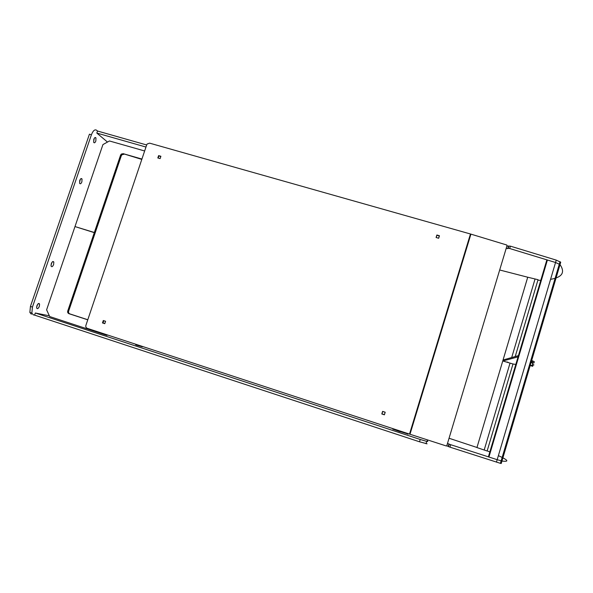 <?xml version="1.0" encoding="UTF-8"?>
<svg xmlns="http://www.w3.org/2000/svg" width="593" height="593" viewBox="0 0 593 593"><rect width="100%" height="100%" fill="white"/><g stroke="black" fill="none" stroke-linecap="round" stroke-linejoin="round"><path stroke-width="0.89" d="M39.346 306.336L39.561 304.061C38.834 302.904 37.945 303.483 36.899 305.788L36.684 308.063C37.411 309.22 38.293 308.642 39.346 306.336M36.61 307.196L37.663 304.283M95.844 140.971L95.955 137.947C95.295 137.065 94.576 137.524 93.813 139.333L93.694 142.357C94.361 143.247 95.08 142.787 95.844 140.971M93.879 140.415L94.205 138.451M81.878 181.851L82.027 179.027C81.337 178.063 80.581 178.545 79.744 180.472L79.595 183.289C80.285 184.267 81.041 183.786 81.878 181.851M79.914 181.265L80.225 179.427M53.629 264.53L53.822 262.084C53.111 260.979 52.266 261.52 51.287 263.7L51.087 266.138C51.806 267.25 52.651 266.709 53.629 264.53M50.991 265.256L51.962 262.343M107.489 142.061L96.822 133.069L97.519 131.031L96.503 130.178C94.717 129.192 93.019 130.727 91.418 134.767L32.437 307.078L31.852 313.111L33.349 314.868L34.594 315.113L35.313 313L49.345 315.81M91.418 134.767L89.424 134.196L30.436 306.425L29.858 312.459L31.37 314.216M50.65 297.953L53.096 290.785M84.08 199.9L86.482 192.858M96.622 163.112L98.994 156.107M63.421 260.505L65.845 253.381M96.822 133.069L145.974 147.042M97.519 131.031L146.671 144.974M144.655 150.97L141.349 150.059M427.079 443.816L419.518 441.792L34.594 315.113M419.518 441.792L420.222 439.472L35.313 313M426.93 439.717L427.775 441.511L426.73 441.4L426.026 443.712M81.671 327.047L88.55 329.3M420.222 439.472L426.73 441.4M106.992 334.808L106.822 335.304L88.379 329.256M106.822 335.304L107.741 335.052M67.743 310.999L68.618 311.206C68.314 312.489 68.729 313.386 69.863 313.897L68.988 313.697C67.847 313.186 67.432 312.289 67.743 310.999L94.346 232.508L95.147 232.908L74.985 226.57L65.793 253.53M68.618 311.206L121.306 155.722L120.579 155.121L94.346 232.508L74.985 226.57L84.132 199.745M69.863 313.897L87.794 319.746M81.827 327.106L49.686 316.543L46.61 309.82L50.716 297.768M68.988 313.697L87.771 319.827M63.466 260.312L53.044 290.941M141.519 150.073L109.46 140.971L102.945 144.573L98.927 156.293M96.659 162.956L86.408 193.036M120.579 155.121L121.328 154.069L123.196 153.676L141.927 159.05M123.196 153.676L141.809 159.413M123.922 154.284L122.054 154.669L121.306 155.722M499.684 269.993L527.733 277.22L476.942 447.567L527.614 277.568M537.895 280.2L540.786 280.348M550.571 279.34C562.208 277.331 565.359 272.417 560.022 264.582L555.552 262.499L509.676 248.511L510.388 246.147L506.889 246.043M508.898 245.954L508.186 248.319L509.676 248.511M508.186 248.319L507.719 248.615L508.431 246.251M506.948 246.065L506.237 248.423L507.719 248.615M450.71 444.698L449.286 444.172L448.545 446.625L449.968 447.152L450.71 444.698L497.179 459.686L488.928 457.025L547.406 260.016L555.552 262.499L560.022 264.582L560.719 262.21L556.256 260.119L510.388 246.147M529.282 365.681L531.113 365.458C533.211 365.014 533.277 363.909 531.298 362.145L532.091 362.367L532.44 361.181L534.3 361.715L533.93 362.983L531.476 362.197M532.395 364.917L533.959 364.932L532.677 364.547M533.011 365.103L532.655 366.304L530.335 365.592M534.3 361.715L531.676 360.47M515.814 364.45L512.997 363.991L487.135 451.014L476.942 447.567M560.022 264.582L501.952 461.05L497.179 459.686L501.952 461.05C509.461 461.969 508.268 460.168 498.379 455.646M488.928 457.025L488.417 456.729L546.724 260.334L547.406 260.016M515.206 356.563L538.044 279.696L527.733 277.22M518.052 356.919L518.408 355.718M506.904 362.004L508.031 362.227L506.904 362.004M533.033 362.731L532.67 363.828M518.23 355.704L503.198 359.951L502.886 360.996L517.874 356.912M512.997 363.991L502.886 360.996M532.091 362.367L531.284 361.812M532.44 361.181L531.632 360.611M531.891 365.696L532.054 365.14M531.476 361.863L531.825 360.67M449.286 444.172L447.493 443.431M447.552 443.445L446.818 445.892L448.226 446.41L448.968 443.964M489.84 451.933L487.172 450.895M476.957 447.478L449.049 438.249M449.968 447.152L500.41 463.333L501.218 463.511L501.952 461.05M439.443 235.74L436.863 235.006L436.092 237.511L438.672 238.245L439.443 235.74M160.896 156.27L158.605 155.618L157.82 157.96L160.11 158.613L160.896 156.27M409.985 434.246L87.275 328.337C86.022 327.781 85.562 326.787 85.896 325.379L146.753 144.729L147.138 144.017L149.621 143.15L470.464 233.99L506.756 245.005L507.045 245.524L446.811 445.691L446.277 445.966L409.985 434.246L470.924 234.124M105.584 321.273L104.776 323.682L102.478 322.933L103.293 320.524L105.584 321.273M385.198 412.224L384.405 414.811L381.81 413.966L382.611 411.379L385.198 412.224M104.805 323.6L103.352 323.089M436.819 235.48L436.129 237.519M384.427 414.722L381.877 413.884L382.648 411.394M436.759 235.465L436.863 235.006M103.345 323.126L102.478 322.933M438.598 238.223L439.25 236.177M385.146 412.209L384.509 414.455M382.722 411.423L381.951 413.87L384.375 414.663M436.189 237.534L436.885 235.258L439.294 235.947M382.693 411.453L385.116 412.239M104.183 320.813L103.768 320.717L103.012 322.977L104.813 323.57M158.168 158.064L158.887 155.929L160.822 156.485M103.768 320.717L105.576 321.31M398.859 430.837L400.016 431.155M400.231 431.741L392.825 429.124M142.224 346.757L135.819 344.918L135.567 344.192M407.999 434.024L400.905 431.786M30.436 306.425L32.437 307.078M496.452 462.155L556.256 260.119M484.199 449.968L510.002 363.22M511.692 357.549L534.997 279.192M409.518 434.091L470.464 233.99M38.293 303.646L39.561 304.061M94.887 137.643L95.955 137.947M80.878 178.686L82.027 179.027M52.584 261.691L53.822 262.084M29.858 312.459L31.852 313.111M121.328 154.069L122.054 154.669M500.41 463.333L560.037 261.654M398.548 431.252L399 430.644M392.862 429.191L392.514 428.509M142.194 346.853L142.342 346.408M407.94 434.202L408.117 433.631"/></g></svg>
